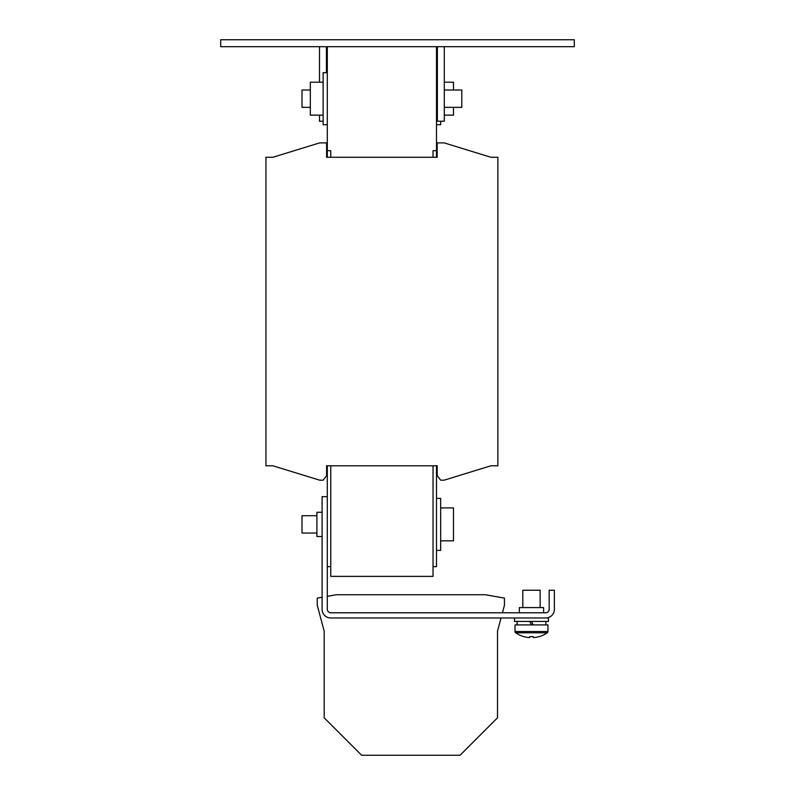 <?xml version="1.0" encoding="UTF-8"?>
<svg xmlns="http://www.w3.org/2000/svg" width="795" height="795" viewBox="0 0 795 795"><rect width="100%" height="100%" fill="white"/><g stroke="black" fill="none" stroke-linecap="round" stroke-linejoin="round"><path stroke-width="1.19" d="M444.296 90.014L461.806 90.014L461.806 107.345L444.296 107.345M543.611 612.776L543.611 607.579L519.354 607.579L519.354 612.776M322.104 536.506L316.907 536.506L316.907 512.248L322.104 512.248M327.302 72.683L323.138 72.683L323.138 124.686L327.302 124.686M323.138 82.213L310.318 82.213L310.318 115.146L323.138 115.146M436.495 498.376L440.659 498.376L440.659 550.379L436.495 550.379M440.659 507.906L453.488 507.906L453.488 540.839L440.659 540.839M440.659 121.218L440.659 124.686L436.495 124.686M444.296 115.146L453.488 115.146L453.488 107.345M453.488 90.014L453.488 82.213L444.296 82.213M316.907 533.048L302.001 533.048L302.001 515.707L316.907 515.707M514.494 617.973L514.494 621.442L548.471 621.442L548.471 617.973L545.698 617.973A8.666 8.666 0 0 0 554.363 609.308L554.363 590.238L549.166 590.238L549.166 609.308A3.468 3.468 0 0 1 545.698 612.776L330.77 612.776A3.468 3.468 0 0 1 327.302 609.308L327.302 465.791L326.606 465.791L437.19 465.791L437.19 475.668L440.659 480.18L444.127 480.18L490.922 465.791L497.859 465.791L497.859 157.271L490.922 157.271L444.127 142.881L437.19 142.881L437.19 157.271L436.495 157.271L436.495 150.682L433.036 150.682L433.036 157.271M517.098 621.442L517.098 624.91M531.487 624.91L529.748 621.442M545.867 621.442L545.867 624.91M533.266 637.501L534.608 637.501A27.676 27.676 0 0 0 539.07 636.616L539.099 636.666A27.736 27.736 0 0 0 547.278 632.8A1.56 1.56 0 0 0 547.954 631.518L547.954 624.91L515.021 624.91L515.021 631.518A1.56 1.56 0 0 0 515.687 632.8A27.736 27.736 0 0 0 523.865 636.666L523.895 636.616A27.676 27.676 0 0 0 528.357 637.501L529.699 637.501L529.699 636.616A27.259 24.397 0 0 0 531.487 636.666A27.259 24.397 0 0 0 533.266 636.616L533.266 637.501L533.266 636.616M547.278 632.8L515.687 632.8M540.153 607.579L540.153 590.238L522.812 590.238L522.812 607.579M310.318 107.345L302.001 107.345L302.001 90.014L310.318 90.014M322.104 597.254L317.245 598.108L317.245 605.273L324.181 631.15L324.181 717.815L361.626 755.25L460.076 755.25L497.511 717.815L497.511 631.15L501.039 617.973M574.298 46.686L220.702 46.686L220.702 39.75L574.298 39.75L574.298 46.686M437.369 46.686L437.369 121.218L444.296 121.218L444.296 46.686M326.437 72.683L326.437 46.686M323.138 121.218L319.501 121.218L319.501 115.146M319.501 82.213L319.501 46.686M531.487 621.442L533.216 624.91M502.43 612.776L504.447 605.273L504.447 598.108L485.377 594.749L336.315 594.749L327.302 596.339M327.302 46.686L327.302 157.271L326.606 157.271L326.606 142.881L319.679 142.881L272.874 157.271L265.947 157.271L265.947 465.791L272.874 465.791L319.679 480.18L323.138 480.18L326.606 475.668L326.606 465.791L327.302 465.791M436.495 465.791L437.19 465.791L436.495 465.791L436.495 566.666L433.036 566.666M436.495 46.686L436.495 150.682M436.495 157.271L327.302 157.271M327.302 150.682L330.77 150.682L330.77 157.271M433.036 465.791L433.036 576.375L330.77 576.375L330.77 465.791M330.77 566.666L327.302 566.666M327.302 496.646L322.104 496.646L322.104 609.308A8.666 8.666 0 0 0 330.77 617.973L545.698 617.973M547.954 631.518L515.021 631.518M436.495 107.345L437.369 107.345M436.495 72.683L437.369 72.683M436.495 90.014L437.369 90.014"/></g></svg>
